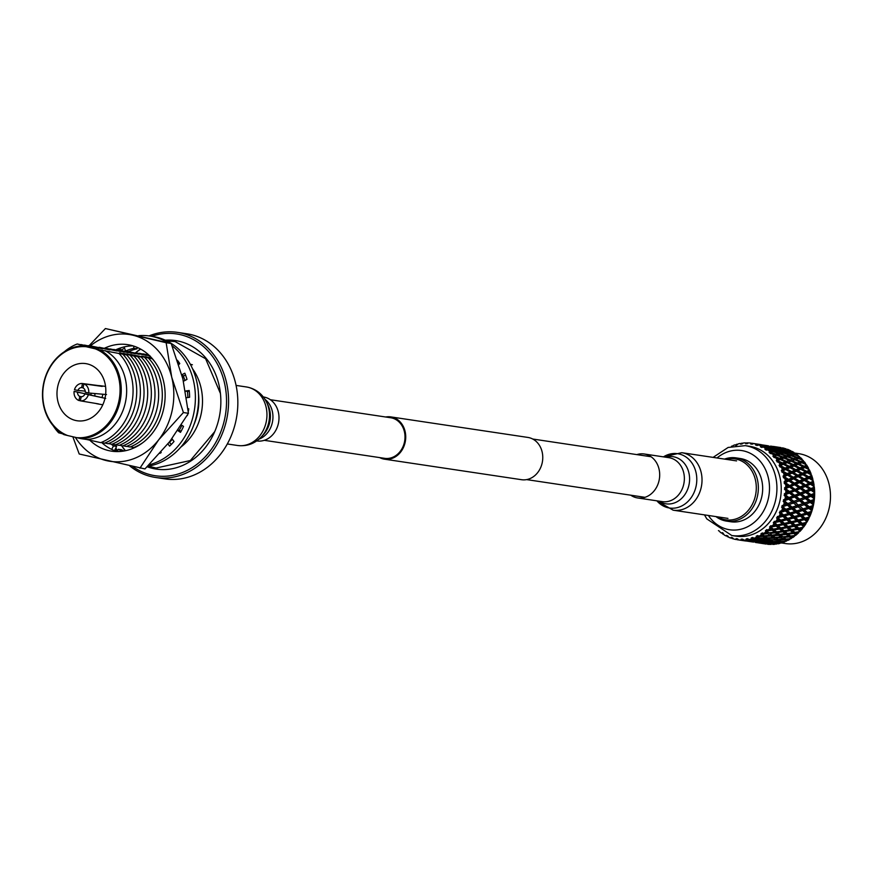 <?xml version="1.0" encoding="UTF-8"?>
<svg xmlns="http://www.w3.org/2000/svg" width="873" height="873" viewBox="0 0 873 873"><rect width="100%" height="100%" fill="white"/><g stroke="black" fill="none" stroke-linecap="round" stroke-linejoin="round"><path stroke-width="1.31" d="M717.442 516.816A30.806 25.928 -81.5 0 0 755.527 495.242A30.806 25.928 -81.5 0 0 726.052 459.318M724.546 459.1A31.974 26.91 98.5 0 1 736.07 457.878A31.974 26.91 98.5 0 1 757.557 495.635A31.974 26.91 98.5 0 1 726.598 521.126A31.974 26.91 98.5 0 1 715.936 516.587M813.407 505.336A48.801 41.075 -81.5 0 0 813.44 505.161A48.801 41.075 -81.5 0 0 813.483 504.987L810.264 502.433L805.932 504.037L809.358 506.787L813.407 505.336L813.036 506.973L810.624 507.824L812.414 509.297A48.801 41.075 -81.5 0 0 813.036 506.973M809.773 516.576L806.968 514.175L802.2 515.616L805.179 518.18L809.631 516.903A48.801 41.075 -81.5 0 0 809.773 516.576L810.428 515.048A48.801 41.075 -81.5 0 0 811.279 512.822L811.825 511.24A48.801 41.075 -81.5 0 0 811.934 510.901L812.414 509.297M807.045 521.923L804.426 519.642L799.45 520.952L802.232 523.374L806.87 522.229A48.801 41.075 -81.5 0 0 807.045 521.923L807.852 520.494A48.801 41.075 -81.5 0 0 808.933 518.398L809.206 517.012M803.793 526.866L801.338 524.728L796.176 525.873L798.784 528.132L803.586 527.139A48.801 41.075 -81.5 0 0 803.793 526.866L804.731 525.557A48.801 41.075 -81.5 0 0 806.019 523.614L806.456 522.196M800.05 531.308L797.758 529.354L792.422 530.315L794.877 532.366L799.821 531.559A48.801 41.075 -81.5 0 0 800.05 531.308L801.119 530.14A48.801 41.075 -81.5 0 0 802.593 528.405L803.193 526.965M797.071 534.189A48.801 41.075 -81.5 0 0 798.708 532.672L795.783 533.13L797.071 534.189L795.892 535.204L793.732 533.436L788.254 534.178L790.567 536.022L795.641 535.411A48.801 41.075 -81.5 0 0 795.892 535.204M792.651 537.637A48.801 41.075 -81.5 0 0 794.43 536.36L791.429 536.699L792.651 537.637L791.942 537.408L791.385 538.466L789.323 536.917L783.736 537.43L785.94 539.034L791.113 538.641A48.801 41.075 -81.5 0 0 791.385 538.466M787.926 540.42A48.801 41.075 -81.5 0 0 789.814 539.405L786.759 539.612L787.926 540.42L787.271 540.016L786.584 541.064L784.62 539.732L778.934 540.005L781.051 541.347L786.3 541.195A48.801 41.075 -81.5 0 0 786.584 541.064M782.972 542.504A48.801 41.075 -81.5 0 0 784.936 541.773L781.837 541.827L782.972 542.504M781.28 543.028A48.801 41.075 -81.5 0 0 781.575 542.941L779.676 541.86L773.925 541.86L775.988 542.941L781.28 543.028M777.865 543.846A48.801 41.075 -81.5 0 0 779.884 543.41L776.763 543.322L777.865 543.846M776.141 544.119A48.801 41.075 -81.5 0 0 776.446 544.075L774.58 543.246L768.786 542.973L776.141 544.119M772.692 544.425A48.801 41.075 -81.5 0 0 774.722 544.294L772.692 544.425M770.968 544.457A48.801 41.075 -81.5 0 0 771.263 544.457L763.602 543.333L770.968 544.457M767.52 544.25A48.801 41.075 -81.5 0 0 769.55 544.414L767.52 544.25M780.113 499.934A45.44 38.237 98.5 0 1 736.114 536.164L731.792 535.52A45.44 38.237 98.5 0 0 775.791 499.291A45.44 38.237 98.5 0 0 745.258 445.645L749.569 446.289A45.44 38.237 98.5 0 1 780.113 499.934M719.308 531.035L718.686 530.828A48.801 41.075 98.5 0 1 718.446 530.609M784.631 501.026L787.773 503.557L792.182 501.975L788.679 499.203L784.707 500.666A48.801 41.075 98.5 0 1 784.674 500.851A48.801 41.075 98.5 0 1 784.631 501.026L783.157 501.266L784.26 502.662A48.801 41.075 98.5 0 1 783.648 504.987L781.979 505.696L783.157 506.591A48.801 41.075 98.5 0 1 783.048 506.929L781.553 507.027L782.503 508.512A48.801 41.075 98.5 0 1 781.651 510.738L779.916 511.283L781.008 512.265A48.801 41.075 98.5 0 1 780.855 512.593L779.36 512.549L780.156 514.088A48.801 41.075 98.5 0 1 779.076 516.183L777.297 516.554L778.28 517.613A48.801 41.075 98.5 0 1 778.094 517.918L776.61 517.733L777.243 519.315A48.801 41.075 98.5 0 1 775.966 521.246L774.144 521.421L775.017 522.556A48.801 41.075 98.5 0 1 774.809 522.829L773.336 522.501L773.816 524.095A48.801 41.075 98.5 0 1 772.354 525.83L770.521 525.83L771.285 526.997A48.801 41.075 98.5 0 1 771.045 527.248L769.615 526.779L769.931 528.361A48.801 41.075 98.5 0 1 768.305 529.878L766.483 529.682L767.127 530.893A48.801 41.075 98.5 0 1 766.865 531.1L765.49 530.5L765.654 532.05A48.801 41.075 98.5 0 1 763.875 533.327L762.096 532.945L762.609 534.156A48.801 41.075 98.5 0 1 762.336 534.331L761.027 533.61L761.038 535.105A48.801 41.075 98.5 0 1 759.15 536.109L757.415 535.542L757.819 536.753A48.801 41.075 98.5 0 1 757.524 536.884L756.291 536.055L756.16 537.462A48.801 41.075 98.5 0 1 754.196 538.194L752.537 537.441L752.81 538.63A48.801 41.075 98.5 0 1 752.504 538.717L751.369 537.79L751.107 539.099A48.801 41.075 98.5 0 1 749.089 539.536L747.517 538.619L747.681 539.776A48.801 41.075 98.5 0 1 747.364 539.82L746.328 538.794L745.946 539.983A48.801 41.075 98.5 0 1 743.916 540.125L742.443 539.056L742.497 540.147A48.801 41.075 98.5 0 1 742.192 540.147L741.253 539.056L740.773 540.103A48.801 41.075 98.5 0 1 738.754 539.94L737.401 538.739L737.347 539.754A48.801 41.075 98.5 0 1 737.041 539.71L736.234 538.554L735.655 539.459A48.801 41.075 98.5 0 1 733.68 538.99L732.458 537.681L732.316 538.608A48.801 41.075 98.5 0 1 732.021 538.51L731.323 537.321L730.679 538.052A48.801 41.075 98.5 0 1 728.78 537.299L727.7 535.88L727.482 536.709A48.801 41.075 98.5 0 1 727.198 536.579L726.62 535.367L725.921 535.913A48.801 41.075 98.5 0 1 724.132 534.887L723.204 533.392L722.909 534.101A48.801 41.075 98.5 0 1 722.648 533.927L722.189 532.705L721.458 533.076A48.801 41.075 98.5 0 1 719.81 531.788M781.51 542.962L785.351 543.541A45.44 38.237 -81.5 0 0 829.35 507.311A45.44 38.237 -81.5 0 0 798.806 453.665L794.539 453.022M726.598 521.126L730.908 521.77A31.974 26.91 -81.5 0 0 761.878 496.279A31.974 26.91 -81.5 0 0 740.38 458.532L736.07 457.878M801.087 500.207L804.622 502.99L808.922 501.386L805.299 498.592L801.087 500.207L798.762 499.858L799.472 500.818L795.139 502.422L798.555 505.172L802.974 503.59L799.472 500.818M796.078 496.355L799.723 499.16L803.902 497.534L800.17 494.729L796.078 496.355L793.753 496.071L803.629 503.623L804.273 504.638L799.832 506.209L803.138 508.926L807.667 507.377L804.273 504.638M806.87 497.981L810.515 500.775L814.356 499.28A48.801 41.075 -81.5 0 0 814.4 498.92L810.962 496.344L806.87 497.981L804.535 497.686L805.299 498.592M801.698 494.118L805.463 496.912L809.533 495.286L805.67 492.481L801.698 494.118L799.362 493.889L809.555 501.473L810.515 500.775M793.579 508.326L796.765 511L801.403 509.505L798.129 506.787L793.579 508.326L791.298 507.791L795.696 511.403L796.765 511M789.039 504.594L792.346 507.311L796.874 505.762L793.492 503.023L789.039 504.594L786.748 504.114L791.298 507.791L792.346 507.311M805.79 513.182L802.625 510.519L797.955 512.004L801.043 514.634L811.825 511.24M811.934 510.901L808.922 508.413L804.371 509.941L807.569 512.615M790.294 498.592L793.83 501.375L798.118 499.771L794.506 496.977L790.294 498.592L787.97 498.243L793.492 503.023M807.154 491.87L811.039 494.675L814.673 493.169A48.801 41.075 -81.5 0 0 814.662 492.809L811.017 490.244L807.154 491.87L804.819 491.706L810.155 495.504L811.039 494.675M766.865 531.1L768.982 532.792L774.504 532.126L772.147 530.195L767.127 530.893M768.305 529.878L771.241 529.453L769.931 528.361M772.943 535.815L775.137 537.408L780.768 536.982L778.53 535.291L772.943 535.815L771.099 534.712L775.137 537.408M777.679 534.636L775.388 532.825L769.844 533.458L772.103 535.182L778.738 534.003L782.895 536.797L788.472 536.251L786.169 534.44L780.637 535.073L782.895 536.797M783.801 539.165L781.608 537.604L775.966 537.997L778.127 539.47L784.958 538.477L785.94 539.034M774.198 529.9L776.577 531.853L782.033 531.068L779.611 529.038L774.198 529.9L772.212 528.896L776.577 531.853M771.045 527.248L773.292 529.136L778.672 528.252L776.173 526.113L771.285 526.997M785.296 533.741L782.939 531.81L777.472 532.563L779.775 534.407L786.311 533.141L790.567 536.022M772.354 525.83L775.202 525.295L773.816 524.095M757.524 536.884L759.466 538.117L765.185 537.943L763.035 536.502L757.819 536.753M759.15 536.109L762.216 535.935L761.038 535.105M763.133 540.245L765.185 541.325L770.957 541.424L768.873 540.245L762.544 539.809M768.087 539.776L765.981 538.466L760.263 538.597L762.347 539.809L768.087 539.776L769.353 539.034L768.873 540.245M773.805 542.875L771.743 541.838L765.97 541.707L768.011 542.646L773.805 542.875L775.169 542.111L774.58 543.246M763.875 533.327L766.887 533.021L765.654 532.05M765.174 536.382L767.334 537.855L773.009 537.55L770.826 535.989L765.174 536.382L763.373 535.247L767.334 537.855L766.396 537.233L765.981 538.466M762.336 534.331L764.355 535.793L769.986 535.367L767.738 533.676L762.609 534.156M771.045 540.212L773.14 541.424L778.88 541.391L776.774 540.081L770.357 539.732M775.966 539.558L773.816 538.117L768.142 538.39L770.248 539.732L775.966 539.558L777.177 538.848L778.934 540.005M792.477 522.665L795.172 525.011L800.312 523.833L797.551 521.432L792.477 522.665L790.338 521.847L797.682 528.056L798.784 528.132M780.855 512.593L783.594 514.95L788.45 513.553L785.384 510.945L781.008 512.265M781.651 510.738L784.205 509.941L782.503 508.512M788.657 519.337L791.44 521.759L796.492 520.504L793.633 518.027L788.657 519.337L786.486 518.573L790.338 521.847L791.44 521.759M792.531 517.078L789.585 514.524L784.707 515.91L787.588 518.409L793.284 516.805L801.13 523.462L802.232 523.374M787.173 510.389L790.261 513.018L794.997 511.567L791.833 508.904L787.173 510.389L784.914 509.788L789.181 513.346L790.261 513.018M783.048 506.929L785.984 509.385L790.622 507.89L787.337 505.172L783.157 506.591M795.489 517.525L798.38 520.024L803.324 518.693L800.366 516.139L795.489 517.525L793.284 516.805L799.231 515.168L796.176 512.56L791.407 514.001L794.386 516.565M783.648 504.987L786.082 504.147L784.26 502.662M781.641 528.689L784.074 530.751L789.465 529.867L786.955 527.729L781.641 528.689L779.611 527.739L784.074 530.751M778.17 525.732L780.702 527.892L785.995 526.91L783.419 524.673L778.17 525.732L776.097 524.826L780.702 527.892M792.826 532.683L790.392 530.653L784.991 531.515L787.37 533.468L794.877 532.366M774.809 522.829L777.199 524.902L782.426 523.822L779.753 521.497L775.017 522.556M775.966 521.246L778.727 520.603L777.243 519.315M788.963 527.347L791.484 529.507L796.798 528.525L794.212 526.299L788.963 527.347L786.889 526.441L791.484 529.507M785.384 524.258L787.992 526.517L793.219 525.437L790.545 523.113L785.384 524.258L783.277 523.396L787.992 526.517M779.076 516.183L781.739 515.463L780.156 514.088M781.695 521.05L784.39 523.396L789.519 522.218L786.759 519.817L781.695 521.05L779.545 520.232L783.277 523.396L784.39 523.396M778.094 517.918L780.648 520.144L785.7 518.889L782.841 516.412L778.28 517.613M756.749 542.635L755.527 542.46M755.494 542.471L763.46 543.584L755.527 542.319M743.916 540.125L745.946 539.983M744.833 540.791L752.668 541.969L744.734 540.703M742.192 540.147L749.852 541.271L742.497 540.147M745.957 541.02L744.745 540.845M744.713 540.856L737.347 539.754L744.844 540.802M738.754 539.94L740.773 540.103M754.196 538.194L757.295 538.161L756.16 537.462M755.178 540.092L757.229 541.031L763.002 541.26L760.95 540.223L754.687 539.71M752.504 538.717L754.403 539.71L760.176 539.809L758.091 538.63L752.81 538.63M760.798 542.439L768.633 543.617L760.503 542.198M765.828 542.537L763.777 541.631L757.993 541.358L765.828 542.537L767.247 541.751L766.592 542.853M766.123 544.065L758.451 542.908L766.123 544.065M747.364 539.82L755.036 540.922L752.995 540.016L747.681 539.776M749.089 539.536L752.21 539.645L751.107 539.099M752.821 541.718L760.645 542.886L752.624 541.544M757.84 542.002L750.005 540.824L757.84 542.002L759.314 541.216L758.604 542.264M727.133 535.727L725.921 535.913M723.804 534.374L722.909 534.101M722.746 532.759L721.458 533.076M733.538 538.848L732.316 538.608M736.899 539.503L735.655 539.459M728.529 536.971L727.482 536.709M731.836 538.008L730.679 538.052M785.711 484.45A48.801 41.075 98.5 0 1 785.853 486.828L787.904 485.955L784.216 483.413L788.537 486.294L793.044 483.74L788.832 480.979L785.514 482.442A48.801 41.075 98.5 0 1 785.547 482.791L789.334 485.344M793.404 489.808L789.432 487.014L785.896 488.498A48.801 41.075 98.5 0 1 785.896 488.869L789.454 491.434L794.037 490.091L798.697 487.571L794.616 484.788L790.873 486.403L794.877 489.196M784.892 478.469A48.801 41.075 98.5 0 1 785.296 480.794L787.217 479.943L783.31 477.586L784.565 476.865L788.559 479.353L792.04 477.815L787.599 475.13L784.489 476.516A48.801 41.075 98.5 0 1 784.565 476.865M785.875 490.539A48.801 41.075 98.5 0 1 785.765 492.939L787.948 492.056L784.5 489.36L788.57 492.274L789.454 491.434M778.749 462.133A48.801 41.075 98.5 0 1 779.851 464.076L781.422 463.41L776.959 461.773L777.93 460.813L782.514 462.963L785.351 461.795L780.287 459.525L777.745 460.529A48.801 41.075 98.5 0 1 777.93 460.813M788.166 466.76L783.288 464.316L780.571 465.484A48.801 41.075 98.5 0 1 780.724 465.789L785.122 468.081L788.166 466.76L788.897 467.513L789.29 466.269L792.215 465.025L787.25 462.668L784.39 463.858L789.29 466.269M799.646 476.189L804.12 478.862L807.481 477.356L802.931 474.726L797.355 476.331L797.933 475.185L801.185 473.744L796.525 471.169L793.361 472.566L797.933 475.185M813.254 480.827L809.184 478.371L805.79 479.877L810.144 482.594L813.33 481.176A48.801 41.075 -81.5 0 0 813.254 480.827M794.746 470.209L789.989 467.699L786.922 469.03L791.615 471.595L794.746 470.209L795.456 470.907L795.914 469.696L798.948 468.375L794.081 465.931L791.124 467.197L795.914 469.696M775.573 457.507A48.801 41.075 98.5 0 1 776.883 459.253L778.356 458.685L773.762 457.332L774.613 456.328L779.371 458.303L782.022 457.321L776.774 455.248L774.406 456.077A48.801 41.075 98.5 0 1 774.613 456.328M804.153 474.181L808.736 476.8L811.715 475.469A48.801 41.075 -81.5 0 0 811.606 475.152L807.318 472.784L801.883 474.388L802.396 473.21L805.539 471.824L800.77 469.314L797.704 470.645L802.396 473.21M790.185 480.39L794.43 483.14L798.009 481.569L793.699 478.841L790.185 480.39L787.861 480.412L788.559 479.353M803.105 484.875L799.624 482.605L796.001 484.188L800.126 486.959L803.826 485.355L804.47 485.759L808.802 483.184L804.48 480.456L800.967 482.005L805.212 484.755M783.452 472.697A48.801 41.075 98.5 0 1 784.096 474.934L785.896 474.126L781.772 471.977L782.95 471.169L787.151 473.57L790.403 472.129L785.733 469.554L782.83 470.831A48.801 41.075 98.5 0 1 782.95 471.169M781.39 467.23A48.801 41.075 98.5 0 1 782.273 469.336L783.954 468.583L779.644 466.684L780.724 465.789M794.997 478.262L799.352 480.979L802.822 479.43L798.38 476.745L792.695 478.349L793.328 477.247L796.689 475.741L792.138 473.111L788.854 474.574L793.328 477.247M733.113 445.536A48.801 41.075 98.5 0 1 735.077 444.804L736.201 445.47M735.077 444.804L735.666 445.394L736.463 444.357A48.801 41.075 98.5 0 1 736.768 444.27L737.718 444.281M731.465 446.245A48.801 41.075 98.5 0 1 731.76 446.114L732.578 446.081M788.526 456.546L793.797 458.587L796.362 457.714L791.036 455.75L786.464 457.092L786.518 455.782L789.006 455.019L783.605 453.163L781.182 453.851L786.518 455.782M803.182 460.387L798.359 458.478L795.772 459.384L800.956 461.533L803.389 460.628A48.801 41.075 -81.5 0 0 803.182 460.387M773.729 451.308L779.153 453.142L781.553 452.487L776.086 450.741L772.9 451.581M763.351 447.074A48.801 41.075 98.5 0 1 765.141 448.111L766.363 447.893L763.351 447.074L761.572 447.467L762.074 446.419L767.225 447.762L769.451 447.478L761.802 446.289A48.801 41.075 98.5 0 1 762.074 446.419M774.013 450.108L768.469 448.482L766.363 448.897A48.801 41.075 98.5 0 1 766.625 449.071L771.667 450.643L774.013 450.108L775.038 451.21L774.886 449.922L777.156 449.519L771.579 448.024L769.331 448.34L774.886 449.922M791.975 455.466L797.322 457.408L799.603 456.699A48.801 41.075 -81.5 0 0 799.362 456.481L794.397 454.778L789.945 456.055L789.934 454.757L792.346 454.102L786.879 452.356L784.511 452.923L789.934 454.757M776.97 450.555L782.448 452.258L784.794 451.723L779.262 450.097L776.261 450.795M758.604 444.946A48.801 41.075 98.5 0 1 760.492 445.688L758.604 444.946L756.869 445.514L757.251 444.488L764.617 445.557L756.956 444.39A48.801 41.075 98.5 0 1 757.251 444.488M781.313 459.133L786.409 461.381L789.148 460.3L783.987 458.129L779.174 459.591L779.371 458.303M796.143 463.41L791.069 461.14L788.319 462.243L793.306 464.578L796.143 463.41L796.94 464.272L797.191 462.996L799.941 461.915L794.779 459.744L792.106 460.748L797.191 462.996M771.907 453.414A48.801 41.075 98.5 0 1 773.402 454.942L774.777 454.484L770.084 453.425L770.826 452.389L775.737 454.167L778.225 453.403L772.812 451.548L770.586 452.17A48.801 41.075 98.5 0 1 770.826 452.389M803.007 466.64L798.042 464.283L795.172 465.473L800.083 467.884L803.007 466.64L803.771 467.459L804.098 466.193L806.707 465.123A48.801 41.075 -81.5 0 0 806.521 464.84L801.872 462.755L799.101 463.858L804.098 466.193M809.347 469.794L804.873 467.557L801.916 468.812L806.707 471.311L809.5 470.089A48.801 41.075 -81.5 0 0 809.347 469.794M784.98 457.768L790.163 459.918L792.815 458.936L787.566 456.863L782.885 458.27L783.005 456.972L785.569 456.099L780.255 454.135L777.745 454.931L783.005 456.972M767.814 449.911A48.801 41.075 98.5 0 1 769.462 451.21L770.761 450.872L767.814 449.911L766.003 450.13L766.625 449.071M736.768 444.27L736.823 445.044L738.165 443.899A48.801 41.075 98.5 0 1 740.184 443.462L740.686 444.215L741.603 443.222A48.801 41.075 98.5 0 1 741.908 443.178L741.864 444.041L743.327 443.015A48.801 41.075 98.5 0 1 745.356 442.873L746.459 443.244M745.356 442.873L745.749 443.779L746.775 442.851A48.801 41.075 98.5 0 1 747.092 442.851L748.347 442.982M751.729 443.364L750.518 443.058L750.802 444.095L751.926 443.244A48.801 41.075 98.5 0 1 752.231 443.288L761.311 444.673M770.477 446.136L778.312 447.303L770.335 446.201M785.733 448.7L778.367 447.62L786.027 448.787A48.801 41.075 -81.5 0 0 785.733 448.7M770.521 446.136L772.092 446.289M741.908 443.178L742.999 443.244M740.184 443.462L741.286 443.986M773.347 446.441L780.997 447.598A48.801 41.075 -81.5 0 0 780.702 447.543L773.314 446.463M780.113 449.955L785.667 451.548L787.959 451.134L782.361 449.639L779.524 450.173M795.139 453.207L790.054 451.723L787.762 452.17L793.241 453.873L795.401 453.382A48.801 41.075 -81.5 0 0 795.139 453.207M764.628 446.059L772.452 447.238L764.257 446.223M780.233 449.093L772.409 447.925L778.007 449.377L780.233 449.093L781.357 450.25L781.073 449.006L783.256 448.853L775.41 447.674L781.073 449.006M753.628 443.539A48.801 41.075 98.5 0 1 755.592 443.997L753.628 443.539L751.969 444.281L752.231 443.288M783.201 449.54L788.81 450.992L790.851 450.73A48.801 41.075 -81.5 0 0 790.567 450.599L785.394 449.344L782.721 449.726M747.092 442.851L746.939 443.779L748.51 442.895A48.801 41.075 98.5 0 1 750.518 443.058M767.585 446.005L775.41 447.172L767.323 446.114M759.728 444.521L751.926 443.244M767.52 445.688L759.685 444.521L767.847 446.005M805.67 492.481L800.225 488.629L796.372 490.255L800.246 493.049L804.197 491.423M809.533 495.286L810.962 496.344M792.182 501.975L798.129 506.787M796.874 505.762L802.625 510.519M801.403 509.505L806.499 513.029L806.968 514.175M788.679 499.203L787.97 498.243L799.362 493.889L794.888 490.866L790.905 492.503L794.681 495.297L798.74 493.671M799.832 506.209L797.54 505.729L798.555 505.172M804.371 509.941L802.091 509.406L803.138 508.926M795.139 502.422L792.837 502.008L793.83 501.375M808.922 501.386L810.264 502.433M800.17 494.729L799.362 493.889L810.122 489.535L805.397 486.403L801.654 488.018L805.659 490.812L809.489 489.186M803.902 497.534L805.463 496.912M802.974 503.59L808.333 507.344L809.358 506.787M807.667 507.377L808.922 508.413M794.506 496.977L789.378 493.114L785.624 494.609A48.801 41.075 98.5 0 1 785.591 494.969L788.93 497.534L793.12 495.919M798.118 499.771L799.723 499.16M805.932 504.037L803.629 503.623L804.622 502.99M800.967 482.005L798.653 482.027L799.352 480.979M788.854 474.574L786.562 474.716L787.151 473.57M792.04 477.815L793.699 478.841M798.009 481.569L799.624 482.605M785.896 474.126L787.599 475.13M792.324 483.26L793.677 484.144L794.43 483.14M796.001 484.188L793.677 484.144L799.33 487.909L800.126 486.959M787.217 479.943L788.832 480.979M790.873 486.403L788.537 486.294L793.677 484.144L793.044 483.74L794.616 484.788M798.697 487.571L804.819 491.706L805.659 490.812M785.547 482.791L784.216 483.413M787.904 485.955L799.362 493.889L800.246 493.049M785.853 486.828L784.489 487.963L788.537 486.294L789.432 487.014M785.896 488.869L784.5 489.36M787.948 492.056L793.753 496.071L794.681 495.297M754.25 541.184L753.443 542.122M747.048 540.387L748.521 539.601L747.812 540.649M749.852 541.271L751.38 540.485L750.627 541.478M760.645 542.886L762.173 542.1L761.42 543.093M752.21 539.645L753.585 538.881L752.995 540.016M755.036 540.922L756.455 540.136L755.811 541.238M743.458 539.569L742.65 540.507M787.959 451.134L789.028 452.258L788.81 450.992M772.452 447.238L773.631 448.416L773.271 447.205M758.004 445.285L757.513 444.139M764.617 445.557L765.839 446.758L765.425 445.579M784.794 451.723L785.82 452.825L785.667 451.548M792.346 454.102L793.328 455.171L793.241 453.873M787.762 452.17L787.053 452.41M769.451 447.478L770.575 448.635L770.281 447.391M777.156 449.519L778.236 450.643L778.007 449.377M761.66 445.623L762.838 446.801L762.478 445.59M779.589 448.515L779.098 447.369M775.41 447.172L776.632 448.373L776.206 447.194M783.256 448.853L784.423 450.031L784.063 448.82M768.786 446.9L768.305 445.754M792.106 460.748L789.967 461.206L790.163 459.918M777.745 454.931L775.682 455.477L775.737 454.167M799.101 463.858L798.042 464.283M782.022 457.321L782.885 458.27L783.987 458.129M789.148 460.3L791.069 461.14M774.777 454.484L775.682 455.477L776.774 455.248M788.319 462.243L786.147 462.657L786.409 461.381M795.172 465.473L792.979 465.833L793.306 464.578M801.916 468.812L799.69 469.128L800.083 467.884M805.539 471.824L806.248 472.522L806.707 471.311M778.356 458.685L780.287 459.525M785.351 461.795L787.25 462.668M792.215 465.025L794.081 465.931M798.948 468.375L800.77 469.314M796.362 457.714L797.267 458.707L797.322 457.408M781.553 452.487L782.535 453.556L782.448 452.258M784.511 452.923L783.692 453.196M766.363 447.893L767.443 449.028L767.225 447.762M769.331 448.34L768.742 448.558M785.569 456.099L786.464 457.092L791.036 455.75L789.945 456.055L789.006 455.019M795.772 459.384L793.677 459.896L793.797 458.587M799.941 461.915L800.759 462.821L800.956 461.533M781.182 453.851L779.163 454.44L779.153 453.142M770.761 450.872L771.743 451.941L771.667 450.643M776.883 459.253L776.261 460.693L787.566 456.863M792.815 458.936L793.677 459.896L794.779 459.744M778.225 453.403L779.163 454.44L780.255 454.135L774.406 456.077M792.422 530.315L790.392 529.354L796.34 534.156M776.61 517.733L779.545 520.232L780.648 520.144M785.995 526.91L786.889 526.441L786.955 527.729M789.465 529.867L790.392 529.354L790.392 530.653M782.426 523.822L783.277 523.396L783.419 524.673M778.727 520.603L779.545 520.232L779.753 521.497M788.254 534.178L787.37 533.468M784.991 531.515L783.005 530.511L786.311 533.141L786.169 534.44M773.336 522.501L777.199 524.902M778.672 528.252L779.611 527.739L779.611 529.038M782.033 531.068L783.005 530.511L782.939 531.81M775.202 525.295L776.097 524.826L776.173 526.113M788.472 536.251L789.53 535.618L791.942 537.408M799.45 520.952L797.278 520.188L798.38 520.024M781.553 507.027L784.914 509.788L785.984 509.385M791.407 514.001L789.181 513.346L793.284 516.805L793.633 518.027M796.492 520.504L797.278 520.188L797.551 521.432M800.312 523.833L801.13 523.462L804 525.895M784.205 509.941L784.914 509.788L785.384 510.945M788.548 513.52L789.181 513.346L788.45 513.553L789.181 513.346L789.585 514.524M796.176 525.873L794.07 525.011L795.172 525.011M779.36 512.549L782.503 515.19L783.594 514.95M784.707 515.91L782.503 515.19L786.486 518.573L787.588 518.409M793.219 525.437L794.07 525.011L794.212 526.299M796.798 528.525L797.682 528.056L800.377 530.304M789.519 522.218L790.338 521.847L790.545 523.113M781.739 515.463L782.503 515.19L782.841 516.412M785.7 518.889L786.486 518.573L786.759 519.817M761.027 533.61L764.355 535.793M768.142 538.39L767.345 537.855M773.925 541.86L773.336 541.424M762.216 535.935L763.373 535.247L763.035 536.502M765.185 537.943L766.396 537.233M770.957 541.424L772.278 540.66L771.743 541.838M760.263 538.597L759.565 538.117M757.295 538.161L758.561 537.419L758.091 538.63M760.176 539.809L761.485 539.045L760.95 540.223M763.002 541.26L764.377 540.496L763.777 541.631M768.633 543.617L770.106 542.831L769.397 543.879M769.615 526.779L773.292 529.136M780.637 535.073L779.775 534.407M777.472 532.563L775.53 531.526L778.738 534.003L778.53 535.291M783.736 537.43L787.271 540.016M771.241 529.453L772.212 528.896L772.147 530.195M774.504 532.126L775.53 531.526L775.388 532.825M780.768 536.982L781.881 536.328L781.608 537.604M765.49 530.5L768.982 532.792M769.844 533.458L772.103 535.182M775.966 537.997L778.127 539.47M766.887 533.021L767.945 532.388L767.738 533.676M769.986 535.367L771.099 534.712L770.826 535.989M773.009 537.55L774.165 536.862L773.816 538.117M777.177 538.848L776.774 540.081M778.88 541.391L780.146 540.649L779.676 541.86M784.39 463.858L782.186 464.218L782.514 462.963M807.481 477.356L808.147 477.946L808.736 476.8M791.124 467.197L788.897 467.513L789.989 467.699M797.704 470.645L795.456 470.907L796.525 471.169M781.422 463.41L783.288 464.316M801.185 473.744L802.931 474.726M786.922 469.03L784.663 469.292L785.122 468.081M805.79 479.877L803.476 479.964L804.12 478.862M808.802 483.184L809.446 483.653L810.144 482.594M793.361 472.566L791.091 472.773L791.615 471.595M783.954 468.583L785.733 469.554M796.689 475.741L798.38 476.745M802.822 479.43L804.48 480.456M790.403 472.129L792.138 473.111M802.2 515.616L799.963 514.961L804.088 518.431L805.179 518.18M797.955 512.004L795.696 511.403L799.963 514.961L801.043 514.634M783.157 501.266L786.748 504.114L787.773 503.557M790.622 507.89L791.833 508.904M794.997 511.567L795.696 511.403L796.176 512.56M786.082 504.147L787.337 505.172M799.33 515.135L799.963 514.961L799.231 515.168L799.963 514.961L800.366 516.139M803.324 518.693L804.088 518.431L807.143 521.028M813.8 503.328A48.801 41.075 -81.5 0 0 814.16 500.949L811.879 501.822L813.8 503.328L813.483 504.987M808.933 518.398L806.281 519.14L807.852 520.494M811.279 512.822L808.747 513.619L810.428 515.048M814.531 497.25A48.801 41.075 -81.5 0 0 814.651 494.849L812.49 495.733L814.531 497.25L814.4 498.92M814.487 488.76L812.447 489.633L814.629 491.139A48.801 41.075 -81.5 0 0 814.487 488.76L814.323 487.101A48.801 41.075 -81.5 0 0 814.28 486.752L810.417 484.22L806.794 485.803L810.919 488.574L814.323 487.101M802.593 528.405L799.755 528.962L801.119 530.14M806.019 523.614L803.269 524.28L804.731 525.557M814.062 485.104A48.801 41.075 -81.5 0 0 813.669 482.78L811.759 483.62L814.062 485.104L813.92 486.512M812.861 479.244A48.801 41.075 -81.5 0 0 812.217 477.007L810.439 477.804L812.861 479.244L812.861 480.728M805.659 463.563A48.801 41.075 -81.5 0 0 804.349 461.806L802.898 462.363L805.659 463.563M802.178 459.253A48.801 41.075 -81.5 0 0 800.683 457.714L799.319 458.161L802.178 459.253M811.039 473.646A48.801 41.075 -81.5 0 0 810.166 471.529L808.496 472.26L811.039 473.646L811.181 475.185M808.627 468.386A48.801 41.075 -81.5 0 0 807.525 466.444L805.965 467.088L808.627 468.386M789.268 449.999A48.801 41.075 -81.5 0 0 787.37 449.246L789.268 449.999M784.369 448.307A48.801 41.075 -81.5 0 0 782.394 447.849L784.369 448.307M798.238 455.52A48.801 41.075 -81.5 0 0 796.591 454.222L795.303 454.538L798.238 455.52M793.917 452.421A48.801 41.075 -81.5 0 0 792.127 451.385L790.916 451.57L793.917 452.421M788.93 497.534L787.326 498.145L785.384 496.639A48.801 41.075 98.5 0 1 785.023 499.018L787.326 498.145M810.919 488.574L810.122 489.535L814.072 487.876M811.017 490.244L810.122 489.535L812.447 489.633M785.023 499.018L783.441 499.891L784.707 500.666M785.591 494.969L784.14 495.34L785.384 496.639M785.765 492.939L784.281 493.943L785.624 494.609M784.489 487.963L785.896 488.498M785.296 480.794L784.063 482.038L785.514 482.442M784.096 474.934L783.005 476.254L784.489 476.516M782.273 469.336L781.335 470.711L782.83 470.831M779.851 464.076L779.065 465.495L780.571 465.484M776.261 460.693L777.745 460.529M773.402 454.942L772.943 456.372M769.462 451.21L769.168 452.607L770.586 452.17M765.141 448.111L764.999 449.442L766.363 448.897M760.492 445.688L760.503 446.954L761.802 446.289M755.592 443.997L755.745 445.154L756.956 444.39M800.683 457.714L799.941 457.899L799.603 456.699M804.349 461.806L803.607 461.806L803.389 460.628M807.525 466.444L806.707 465.123M810.166 471.529L809.5 470.089M812.217 477.007L811.715 475.469M813.669 482.78L813.33 481.176M814.662 492.809L814.629 491.139M814.651 494.849L814.673 493.169M814.16 500.949L814.356 499.28M783.441 499.891L787.97 498.243L784.14 495.34M806.794 485.803L804.47 485.759L814.345 492.437M812.49 495.733L810.155 495.504L814.138 498.418M808.747 513.619L806.499 513.029L809.773 515.757M811.879 501.822L809.555 501.473L813.298 504.365M810.624 507.824L808.333 507.344L811.835 510.17M801.654 488.018L799.33 487.909L804.47 485.759L805.397 486.403M796.372 490.255L794.037 490.091L799.33 487.909L800.225 488.629M790.905 492.503L788.57 492.274L794.037 490.091L794.888 490.866M784.281 493.943L788.57 492.274L789.378 493.114M765.043 542.799L764.235 543.737M790.916 451.57L790.316 451.788M795.303 454.538L794.485 454.811M805.965 467.088L804.873 467.557M808.496 472.26L806.248 472.522L807.318 472.784M799.319 458.161L798.359 458.478M802.898 462.363L801.872 462.755M795.783 533.13L793.797 532.126L793.732 533.436M791.429 536.699L789.53 535.618L789.323 536.917M803.269 524.28L801.13 523.462L801.338 524.728M799.755 528.962L797.682 528.056L797.758 529.354M786.759 539.612L784.958 538.477L784.62 539.732M781.837 541.827L781.149 541.347M810.439 477.804L808.147 477.946L809.184 478.371M811.759 483.62L809.446 483.653L810.417 484.22M806.281 519.14L804.088 518.431L804.426 519.642M781.979 505.696L814.356 493.823M779.916 511.283L813.996 499.803M789.181 513.346L813.003 505.729M799.963 514.961L811.399 511.491M784.063 482.038L809.5 471.147M783.005 476.254L806.816 466.247M804.47 485.759L813.156 482.049M793.677 484.144L811.628 476.451M781.335 470.711L803.607 461.806M779.065 465.495L799.941 457.899M379.646 457.583A21.378 17.984 -81.5 0 0 383.291 458.947A21.378 17.984 -81.5 0 0 384.502 459.176A21.378 17.984 -81.5 0 0 405.334 441.422A21.378 17.984 -81.5 0 0 392.032 417.13A21.378 17.984 -81.5 0 0 390.831 416.901A21.378 17.984 -81.5 0 0 385.724 416.999M384.502 459.176L521.53 479.703A21.378 17.984 -81.5 0 0 542.373 461.948A21.378 17.984 -81.5 0 0 529.071 437.657A21.378 17.984 -81.5 0 0 527.859 437.428L390.831 416.901M264.29 440.319L384.622 458.336A20.516 17.264 -81.5 0 0 404.625 441.291A20.516 17.264 -81.5 0 0 391.857 417.971A20.516 17.264 -81.5 0 0 390.7 417.752L270.368 399.725M263.297 396.942L263.504 396.975A22.229 18.704 98.5 0 1 264.759 397.215A22.229 18.704 98.5 0 1 278.585 422.477A22.229 18.704 98.5 0 1 256.924 440.941L256.717 440.909M155.7 477.498L164.953 478.884A73.376 61.743 -81.5 0 0 236.005 420.382A73.376 61.743 -81.5 0 0 186.68 333.748L177.426 332.362A73.376 61.743 98.5 0 1 226.751 418.996A73.376 61.743 98.5 0 1 155.7 477.498A73.376 61.743 98.5 0 1 129.739 465.92M115.847 448.002A71.695 60.335 -81.5 0 0 117.582 450.763M132.838 466.608A71.695 60.335 -81.5 0 0 224.743 418.571A71.695 60.335 -81.5 0 0 151.695 336.312M116.742 451.428A73.376 61.743 98.5 0 1 115.28 449.093M147.166 466.749A64.973 54.683 -81.5 0 0 156.311 469.096A64.973 54.683 -81.5 0 0 219.232 417.283A64.973 54.683 -81.5 0 0 175.56 340.579A64.973 54.683 -81.5 0 0 165.324 340.197M140.52 349.014A64.973 54.683 -81.5 0 0 136.417 352.048M177.601 340.928A64.973 54.683 -81.5 0 0 167.289 341.016M118.924 400.947A45.734 38.488 -81.5 0 0 95.266 348.84L99.751 349.855A46.596 39.209 98.5 0 1 120.092 401.176A46.596 39.209 98.5 0 1 81.2 438.672L76.715 437.657A45.734 38.488 -81.5 0 0 118.924 400.947M105.109 397.717A28.896 24.313 -81.5 0 0 85.696 363.605A28.896 24.313 -81.5 0 0 57.705 386.641A28.896 24.313 -81.5 0 0 77.13 420.764A28.896 24.313 -81.5 0 0 105.109 397.717M190.358 364.314L192.409 364.772L190.314 364.248M146.228 354.558A52.151 43.89 98.5 0 1 146.653 354.383L148.694 354.907M148.606 354.82L146.653 354.383M192.573 368.832A52.151 43.89 98.5 0 1 201.205 413.704A52.151 43.89 98.5 0 1 180.853 447.074M177.917 361.815L178.681 361.979M142.572 354.012A52.151 43.89 98.5 0 1 142.997 353.838L149.218 355.387M148.977 355.169L142.997 353.838M198.477 393.745A52.151 43.89 98.5 0 1 197.549 413.158A52.151 43.89 98.5 0 1 193.795 424.976M178.016 362.109L178.91 362.306M138.916 353.456A52.151 43.89 98.5 0 1 139.342 353.292L150.069 355.944M149.359 355.518L139.342 353.292M178.114 362.393L179.129 362.611M135.26 352.91A52.151 43.89 98.5 0 1 135.686 352.747L146.424 355.398L128.375 351.655L139.113 354.307L124.719 351.099L135.457 353.751L121.074 350.553L131.801 353.205L117.418 350.008L128.145 352.659L113.763 349.462L124.49 352.114L110.107 348.916L120.834 351.568L106.451 348.371L116.96 350.99L99.14 347.268L109.878 349.92L91.84 346.177L102.567 348.829L88.184 345.632L98.911 348.283L84.528 345.086L95.255 347.738L80.873 344.54L91.381 347.159L77.217 343.995L87.955 346.646L82.542 345.828L86.111 346.701A45.734 38.488 -81.5 0 0 43.89 383.422A45.734 38.488 -81.5 0 0 67.559 435.518L76.715 437.657M149.85 355.911L135.686 352.747M178.376 363.212A52.151 43.89 98.5 0 1 179.216 364.161M183.123 375.696A52.151 43.89 98.5 0 1 184.967 380.464M187.444 391.508A52.151 43.89 98.5 0 1 187.881 397.521M151.662 357.886L149.01 357.232A46.596 39.209 98.5 0 1 149.087 357.264M149.01 357.232L151.586 357.81M152.066 358.345L145.365 356.686A46.596 39.209 98.5 0 1 145.431 356.719M145.365 356.686L151.891 358.148M99.751 349.855L126.629 354.918L119.557 352.812L133.94 356.02L123.213 353.369L137.596 356.566L126.869 353.914L141.251 357.112L130.513 354.46L152.218 358.748L141.71 356.129A46.596 39.209 98.5 0 1 141.775 356.173M141.71 356.129L152.186 358.487M152.218 358.748A52.151 43.89 98.5 0 1 154.565 361.444M148.563 358.203A52.151 43.89 98.5 0 1 161.003 407.691A52.151 43.89 98.5 0 1 130.001 447.02L126.771 446.31M144.907 357.657A52.151 43.89 98.5 0 1 157.347 407.134A52.151 43.89 98.5 0 1 126.356 446.474L123.126 445.765M141.251 357.112A52.151 43.89 98.5 0 1 153.692 406.589A52.151 43.89 98.5 0 1 122.7 445.928L119.47 445.208M137.596 356.566A52.151 43.89 98.5 0 1 150.047 406.043A52.151 43.89 98.5 0 1 119.044 445.383L115.814 444.663M133.94 356.02A52.151 43.89 98.5 0 1 146.391 405.498A52.151 43.89 98.5 0 1 115.389 444.837L112.159 444.117M130.284 355.464A52.151 43.89 98.5 0 1 142.736 404.952A52.151 43.89 98.5 0 1 111.733 444.281L108.503 443.571M126.629 354.918A52.151 43.89 98.5 0 1 139.08 404.406A52.151 43.89 98.5 0 1 108.077 443.735L104.847 443.026M122.984 354.373A52.151 43.89 98.5 0 1 135.424 403.861A52.151 43.89 98.5 0 1 104.422 443.189L101.192 442.48M64.307 351.786A52.151 43.89 98.5 0 1 77.217 343.995M105.164 350.662A46.596 39.209 98.5 0 1 125.494 401.984A46.596 39.209 98.5 0 1 86.613 439.479L81.2 438.672M119.328 353.827A52.151 43.89 98.5 0 1 131.768 403.304A52.151 43.89 98.5 0 1 100.766 442.644L86.613 439.479M67.559 435.518L63.98 434.645A46.596 39.209 98.5 0 1 43.65 383.323A46.596 39.209 98.5 0 1 82.542 345.828M95.266 348.84L86.111 346.701M62.42 433.75L58.666 432.812A52.151 43.89 98.5 0 1 53.22 425.795M142.343 443.004A52.151 43.89 98.5 0 1 133.656 447.565L130.426 446.856M134.78 447.554L134.082 447.402M181.922 425.326A52.151 43.89 98.5 0 1 179.271 430.247M172.418 439.315A52.151 43.89 98.5 0 1 168.926 442.687M171.992 443.746A52.151 43.89 98.5 0 1 171.173 444.422M179.074 362.535L178.07 362.284M178.769 362.099L177.95 361.891M122.253 446.66A64.973 54.683 -81.5 0 0 125.286 450.763M148.53 466.258A64.973 54.683 -81.5 0 0 158.373 469.358M149.021 335.919A73.376 61.743 98.5 0 1 177.426 332.362M85.303 392.217A4.616 3.885 -81.5 0 0 83.044 387.907L83.884 383.858A8.719 7.333 98.5 0 1 88.708 393.003L85.303 392.217M102.665 394.214A4.616 3.885 98.5 0 1 101.781 397.521L104.989 398.274M84.954 393.887L88.359 394.683A8.719 7.333 98.5 0 1 80.338 400.838L81.189 396.779A4.616 3.885 -81.5 0 0 84.954 393.887L101.781 397.521M82.488 383.531L81.636 387.579A4.616 3.885 -81.5 0 0 77.861 390.471L74.467 389.685A8.719 7.333 98.5 0 1 82.488 383.531L98.965 385.648A9.167 7.715 98.5 0 1 99.959 385.691A9.167 7.715 98.5 0 1 100.646 385.811A9.167 7.715 98.5 0 1 102.228 386.412L83.884 383.858M80.338 400.838L98.573 403.915A9.167 7.715 98.5 0 1 97.252 403.817A9.167 7.715 98.5 0 1 96.892 403.741A9.167 7.715 98.5 0 1 96.095 403.501M78.941 400.511A8.719 7.333 98.5 0 1 74.118 391.355L77.511 392.152A4.616 3.885 -81.5 0 0 79.781 396.451L78.941 400.511L80.36 400.74M91.207 393.221A9.167 7.715 98.5 0 0 91.021 395.011L74.118 391.355M106.517 394.552L88.708 393.003M88.359 394.683L105.698 398.437M79.781 396.451L81.833 396.724M91.021 395.011L77.511 392.152M94.95 395.927A4.616 3.885 98.5 0 1 95.059 393.559M77.861 390.471L85.248 391.115M83.066 387.808L81.636 387.579M117.277 451.592A53.864 45.331 98.5 0 1 101.705 442.589M104.542 348.207A53.864 45.331 98.5 0 1 127.589 344.639A53.864 45.331 98.5 0 1 162.924 378.773A53.864 45.331 98.5 0 1 152.371 433.183A53.864 45.331 98.5 0 1 111.635 451.166A53.864 45.331 98.5 0 1 89.788 440.199M72.83 436.751L79.203 453.993L144.962 468.932L169.755 441.574L188.437 413.3L183.406 412.547L158.613 439.905L139.942 468.179M88.991 345.806L105.415 328.543L166.143 342.729L171.719 377.18L183.406 412.547M188.437 413.3L182.861 378.849L171.173 343.482L105.415 328.543M171.173 343.482L166.143 342.729M75.318 437.329A64.122 53.962 -81.5 0 0 106.517 460.628A64.122 53.962 -81.5 0 0 158.613 439.905A64.122 53.962 -81.5 0 0 171.719 377.18A64.122 53.962 -81.5 0 0 132.718 335.177A64.122 53.962 -81.5 0 0 90.17 346.068M115.672 349.887A53.864 45.331 98.5 0 1 133.1 345.883M138.742 335.658A65.661 55.25 98.5 0 1 149.621 336.007L152.819 336.487A65.661 55.25 98.5 0 1 196.949 413.998A65.661 55.25 98.5 0 1 147.624 466.291M149.621 336.007A65.661 55.25 98.5 0 1 167.441 342.543M172.068 345.752A65.661 55.25 98.5 0 1 193.751 413.518A65.661 55.25 98.5 0 1 149.043 464.862M124.152 346.919L125.603 351.066L128.8 351.546A53.69 45.178 98.5 0 1 137.039 348.807L133.842 348.327L133.711 346.079M125.603 351.066A53.69 45.178 98.5 0 1 133.842 348.327M111.679 449.399L113.446 445.961L116.644 446.441A53.69 45.178 98.5 0 1 114.505 444.641M113.446 445.961A53.69 45.178 98.5 0 1 111.351 444.204M122.318 451.265A53.69 45.178 98.5 0 1 118.357 449.268L117.178 451.559M123.944 451.025A53.69 45.178 98.5 0 1 121.554 449.748L118.357 449.268M168.882 442.687L170.006 442.851L171.239 444.521M178.125 430.083L181.158 431.153M189.31 391.431L185.523 391.224M185.545 374.997L184.007 375.827L182.01 375.521M122.176 350.804L121.816 349.767A58.818 49.499 98.5 0 1 124.588 348.174M114.494 450.621L116.644 446.441M137.039 348.807L136.952 347.279M118.99 350.357L118.619 349.287A58.818 49.499 98.5 0 1 121.554 347.607M177.394 360.233A58.818 49.499 98.5 0 1 179.773 363.583L178.812 364.587M181.824 374.801L184.836 373.186A58.818 49.499 98.5 0 1 186.997 379.373L183.45 381.272M185.491 391.039L189.212 390.504A58.818 49.499 98.5 0 1 189.616 397.27L186.604 397.706M188.001 408.662L188.764 408.848A58.818 49.499 98.5 0 1 188.273 411.554M187.52 414.915A58.818 49.499 98.5 0 1 187.368 415.537L187.193 415.493M181.453 425.009L183.526 426.406A58.818 49.499 98.5 0 1 180.471 432.364L177.797 430.564M171.959 438.704L174.022 441.487A58.818 49.499 98.5 0 1 169.591 446.125L167.932 443.888M161.003 452.094L161.178 452.585A58.818 49.499 98.5 0 1 159.89 453.36M118.619 349.287L121.816 349.767M630.753 495.187A22.229 18.704 -81.5 0 0 637.617 497.948A22.229 18.704 -81.5 0 0 658.307 483.271A22.229 18.704 -81.5 0 0 644.198 453.982A22.229 18.704 -81.5 0 0 636.832 454.604M708.407 515.463A40.06 33.709 -81.5 0 0 742.236 528.874A40.06 33.709 -81.5 0 0 768.502 497.828A40.06 33.709 -81.5 0 0 755.21 456.437A40.06 33.709 -81.5 0 0 717.017 457.965M264.966 399.31A22.229 18.704 98.5 0 1 272.66 420.819A22.229 18.704 98.5 0 1 259.008 439.141M247.987 387.263A29.595 24.902 98.5 0 1 266.407 420.906A29.595 24.902 98.5 0 1 237.554 445.492C246.808 446.572 254.72 443.724 261.289 436.947A27.816 23.407 98.5 0 0 266.516 402.071C262.631 394.4 256.597 389.489 248.379 387.339L246.328 386.946A29.595 24.902 98.5 0 1 247.987 387.263M266.516 402.071L267.804 404.701A24.008 20.21 98.5 0 1 263.297 434.809L261.289 436.947M637.617 497.948L662.28 501.637A22.229 18.704 -81.5 0 0 682.981 486.97A22.229 18.704 -81.5 0 0 668.871 457.67L644.198 453.982M727.962 518.398L673.148 510.181A29.071 24.466 -81.5 0 0 700.211 490.997A29.071 24.466 -81.5 0 0 681.758 452.694L663.393 456.852M656.878 500.829A27.456 23.102 -81.5 0 0 695.083 489.884A27.456 23.102 -81.5 0 0 689.463 459.962A27.456 23.102 -81.5 0 0 663.458 456.863M658.984 501.146A23.833 20.057 -81.5 0 0 688.11 488.072A23.833 20.057 -81.5 0 0 684.999 464.229A23.833 20.057 -81.5 0 0 665.575 457.179M704.478 514.874L706.803 518.889L731.792 535.52M767.258 537.801L765.785 536.84M778.072 539.438L776.566 538.455M713.088 457.387L728.126 447.456L745.258 445.645M532.716 439.021L651.062 456.743M526.637 479.604L644.983 497.326M227.307 443.953L237.554 445.492M236.081 385.419L246.328 386.946M99.959 385.691L105.557 386.39M97.252 403.817L102.807 404.788M121.554 445.677L125.45 450.73M148.301 466.182L156.103 468.026L190.379 460.518L214.714 431.644M220.433 393.494L205.624 358.759L175.037 341.539L167.049 341.016M140.673 349.102L135.38 352.867M736.572 460.9L681.758 452.694M673.148 510.181L656.812 500.818"/></g></svg>
